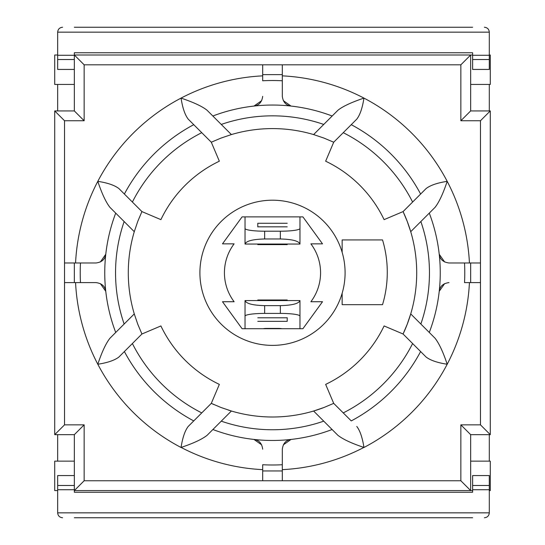 <?xml version="1.0" encoding="UTF-8"?>
<svg xmlns="http://www.w3.org/2000/svg" width="545" height="545" viewBox="0 0 545 545"><rect width="100%" height="100%" fill="white"/><g stroke="black" fill="none" stroke-linecap="round" stroke-linejoin="round"><path stroke-width="0.82" d="M57.661 461.145L57.661 434.658M57.661 110.928L57.661 84.441M74.338 517.75L472.624 517.75M489.301 84.441L489.301 110.928M489.301 434.658L489.301 461.145M472.624 27.25L74.338 27.25M480.472 282.603L480.472 262.983L470.662 262.983L470.662 282.603L480.472 282.603L480.472 424.848L460.852 424.848L460.852 480.765L262.69 480.765L282.31 480.765L282.31 470.955L262.69 470.955L262.69 480.765L84.148 480.765L84.148 424.848L64.528 424.848L64.528 282.603L74.338 282.603L74.338 262.983L64.528 262.983L64.528 120.738L84.148 120.738L84.148 64.821L74.338 55.011L74.338 52.756L472.624 52.756L472.624 69.433L489.301 69.433L489.301 32.155C489.001 29.185 487.366 27.55 484.396 27.25M62.566 27.25C59.596 27.55 57.961 29.185 57.661 32.155L57.661 69.433L74.338 69.433M484.396 517.75C487.366 517.45 489.001 515.815 489.301 512.845L489.301 475.567L472.624 475.567L472.624 492.244L74.338 492.244L74.338 490.575L470.662 490.575L470.662 434.658L490.282 434.658L490.282 110.928L470.662 110.928L470.662 55.011L74.338 55.011L74.338 110.928L54.718 110.928L54.718 434.658L74.338 434.658L74.338 490.575L84.148 480.765M74.338 475.567L57.661 475.567L57.661 512.845C57.961 515.815 59.596 517.45 62.566 517.75M84.148 424.848L74.338 434.658M262.69 470.955L262.69 464.742A192.194 192.194 0 0 0 282.31 464.742L282.31 470.955M282.31 449.189L282.31 464.742L282.31 449.189C283.087 443.371 285.989 440.122 291.037 439.433L283.318 444.856M261.682 444.856L253.963 439.433C259.011 440.122 261.913 443.371 262.69 449.189M96.029 282.603L80.476 282.603L96.029 282.603C101.84 283.38 105.09 286.288 105.778 291.33A167.751 167.751 0 0 1 105.778 254.256C105.09 259.304 101.84 262.213 96.029 262.983L80.476 262.983L96.029 262.983M74.338 262.983L80.476 262.983A192.276 192.276 0 0 0 80.476 282.603L74.338 282.603M64.528 262.983L64.528 282.603M105.778 291.33L100.341 283.604M100.355 261.981L105.778 254.256M75.564 282.603A197.181 197.181 0 0 0 97.807 364.244C101.861 352.07 105.9 343.404 109.933 338.247L115.717 332.464A167.751 167.751 0 0 1 115.717 213.129L109.933 207.345C105.9 202.181 101.854 193.516 97.807 181.342A197.181 197.181 0 0 0 75.564 262.983M282.31 469.647A197.099 197.099 0 0 0 363.89 447.425C351.716 443.371 343.05 439.331 337.886 435.298L332.103 429.514A167.669 167.669 0 0 1 212.897 429.514L207.114 435.298C201.95 439.331 193.277 443.378 181.11 447.425A197.099 197.099 0 0 0 262.69 469.647M84.148 64.821L262.69 64.821L262.69 74.631L282.31 74.631L282.31 64.821L262.69 64.821L460.852 64.821L460.852 120.738L480.472 120.738L480.472 262.983M283.318 100.648L291.037 106.071C285.996 105.383 283.087 102.133 282.31 96.322L282.31 80.769A192.276 192.276 0 0 0 262.69 80.769L262.69 75.857A197.181 197.181 0 0 0 181.049 98.1C193.57 102.331 202.236 106.37 207.052 110.233L212.836 116.01A167.751 167.751 0 0 1 332.164 116.01L337.948 110.233C342.764 106.37 351.43 102.331 363.951 98.1A197.181 197.181 0 0 0 282.31 75.857M262.69 96.322C261.913 102.133 259.004 105.383 253.963 106.071L261.682 100.648M282.31 74.631L282.31 96.322M262.69 80.769L262.69 74.631M470.662 282.603L464.524 282.603A192.276 192.276 0 0 0 464.524 262.983L470.662 262.983M464.524 262.983L448.971 262.983C443.16 262.213 439.91 259.304 439.222 254.256L444.659 261.988M444.645 283.611L439.222 291.33C439.91 286.288 443.16 283.38 448.971 282.603M448.971 262.983L469.436 262.983A197.181 197.181 0 0 0 447.193 181.342C437.506 182.827 430.495 185.218 426.149 188.516L420.617 194.047L426.149 188.516M356.777 119.144L351.253 124.676L356.777 119.144C360.041 114.927 362.425 107.91 363.951 98.1A197.181 197.181 0 0 1 447.193 181.342C443.14 193.516 439.1 202.188 435.067 207.345L429.283 213.129A167.751 167.751 0 0 1 429.283 332.464L435.067 338.247C439.1 343.411 443.146 352.077 447.193 364.244A197.181 197.181 0 0 0 469.436 282.603M212.897 429.514L221.256 421.156A156.96 156.96 0 0 0 323.744 421.156L313.607 411.019A144.207 144.207 0 0 1 231.393 411.019L221.032 407.503L211.297 403.368L219.349 384.389A123.606 123.606 0 0 1 160.904 325.944L141.925 334.003L137.79 324.261L134.274 313.906A144.207 144.207 0 0 1 134.274 231.686L137.79 221.325L141.925 211.589L160.904 219.642A123.606 123.606 0 0 1 219.349 161.197L211.297 142.218L221.032 138.083L231.393 134.574A144.207 144.207 0 0 1 313.607 134.574L323.744 124.437A156.96 156.96 0 0 0 221.256 124.437L231.393 134.574A144.207 144.207 0 0 0 230.596 134.806M118.851 357.077L124.383 351.545L118.851 357.077C114.505 360.368 107.494 362.759 97.807 364.244A197.181 197.181 0 0 0 181.049 447.486L181.11 447.425M115.717 213.129L124.144 221.549A156.96 156.96 0 0 0 124.144 324.037L134.274 313.906A144.207 144.207 0 0 0 134.513 314.697M124.144 324.037L115.717 332.464M188.223 426.442L193.748 420.91L188.223 426.442C184.959 430.659 182.575 437.676 181.049 447.486M141.598 333.295A144.207 144.207 0 0 0 141.925 334.003L124.383 351.545A167.751 167.751 0 0 0 193.748 420.91L211.297 403.368A144.207 144.207 0 0 0 213.987 404.594M228.287 410.058A144.207 144.207 0 0 0 231.393 411.019L221.256 421.156M323.744 421.156L332.103 429.514M323.968 407.503L313.607 411.019A144.207 144.207 0 0 0 323.968 407.503L333.704 403.368L351.253 420.91A167.751 167.751 0 0 0 420.617 351.545L426.149 357.077C430.495 360.368 437.506 362.759 447.193 364.244A197.181 197.181 0 0 1 363.951 447.486C362.425 437.676 360.041 430.659 356.777 426.442M314.404 134.806A144.207 144.207 0 0 0 313.607 134.574L323.968 138.083L333.704 142.218L325.651 161.197A123.606 123.606 0 0 1 384.096 219.642L403.075 211.589L407.21 221.325L410.726 231.686A144.207 144.207 0 0 1 410.726 313.906L407.21 324.261L403.075 334.003L384.096 325.944A123.606 123.606 0 0 1 325.651 384.389L333.704 403.368A144.207 144.207 0 0 1 333.002 403.695M426.149 357.077L403.075 334.003A144.207 144.207 0 0 0 410.726 313.906L420.856 324.037A156.96 156.96 0 0 0 420.856 221.549L410.726 231.686A144.207 144.207 0 0 0 403.075 211.589L420.617 194.047A167.751 167.751 0 0 0 351.253 124.676L333.704 142.218A144.207 144.207 0 0 0 333.002 141.891M429.283 332.464L420.856 324.037M221.256 124.437L212.836 116.01M188.223 119.144L193.748 124.676L188.223 119.144C184.959 114.927 182.575 107.917 181.049 98.1A197.181 197.181 0 0 0 97.807 181.342C107.494 182.827 114.505 185.218 118.851 188.516L124.383 194.047L118.851 188.516M211.998 141.891A144.207 144.207 0 0 0 211.297 142.218L193.748 124.676A167.751 167.751 0 0 0 124.383 194.047L141.925 211.589A144.207 144.207 0 0 0 141.598 212.291M134.513 230.896A144.207 144.207 0 0 0 134.274 231.686L124.144 221.549M332.164 116.01L323.744 124.437M420.856 221.549L429.283 213.129M201.752 412.906A156.96 156.96 0 0 1 132.387 343.541M132.387 202.052A156.96 156.96 0 0 1 201.752 132.68M412.613 343.541A156.96 156.96 0 0 1 343.248 412.906M343.248 132.68A156.96 156.96 0 0 1 412.613 202.052M84.148 120.738L74.338 110.928M460.852 64.821L470.662 55.011L472.624 55.011M460.852 120.738L470.662 110.928M480.472 120.738L490.282 110.928M480.472 424.848L490.282 434.658M460.852 424.848L470.662 434.658M460.852 480.765L470.662 490.575L472.624 490.575M64.528 424.848L54.718 434.658M64.528 120.738L54.718 110.928M470.662 84.441L490.282 84.441L490.282 55.011L489.301 55.011M489.301 490.575L490.282 490.575L490.282 461.145L470.662 461.145M74.338 461.145L54.718 461.145L54.718 490.575L57.661 490.575M57.661 55.011L54.718 55.011L54.718 84.441L74.338 84.441M342.151 252.335L342.151 239.929L382.536 239.929A112.815 112.815 0 0 1 382.536 304.675L342.151 304.675L342.151 293.258M242.089 328.71L222.489 301.732L234.118 301.732A48.069 48.069 0 0 1 234.118 243.853L222.489 243.853L242.089 216.876L302.911 216.876L322.511 243.853L310.882 243.853A48.069 48.069 0 0 1 310.882 301.732L322.511 301.732L302.911 328.71L242.089 328.71M299.968 328.71L299.968 300.561L245.032 300.561L245.032 328.71M245.032 216.876L245.032 244.051L299.968 244.051L299.968 216.876M272.5 200.199A72.594 72.594 0 0 1 335.366 309.09A72.594 72.594 0 0 1 209.634 309.09A72.594 72.594 0 0 1 272.5 200.199M299.968 300.561C298.783 303.633 292.243 305.329 280.348 305.636L280.348 313.409A19.62 2.732 0 0 1 299.968 316.134M280.348 313.409L264.652 313.409L264.652 305.636C252.757 305.329 246.217 303.633 245.032 300.561M245.032 316.134A19.62 2.732 0 0 1 264.652 313.409M281.84 328.71A3.924 0.545 180 0 0 278.386 328.424L266.614 328.424A3.924 0.545 180 0 0 263.16 328.71M287.215 317.708L287.215 321.332L287.215 317.783L257.785 317.783L287.215 317.783M245.032 244.051C246.217 240.972 252.757 239.282 264.652 238.976L264.652 231.203A19.62 2.732 180 0 1 245.032 228.471M264.652 231.203L280.348 231.203L280.348 238.976C292.243 239.282 298.783 240.972 299.968 244.051M299.968 228.471A19.62 2.732 180 0 1 280.348 231.203M257.785 226.897L257.785 223.273L257.785 226.829L287.215 226.829L257.785 226.829M287.215 300.561L287.215 299.995L257.785 299.995L257.785 300.561M280.348 305.636L264.652 305.636M257.785 244.051L257.785 244.61L287.215 244.61L287.215 244.051M264.652 238.976L280.348 238.976M57.661 32.155L489.301 32.155M57.661 55.277L74.338 55.277M472.624 55.277L489.301 55.277M489.301 512.845L57.661 512.845M472.624 489.723L489.301 489.723M57.661 489.723L74.338 489.723M57.661 59.521L74.338 59.521M472.624 59.521L489.301 59.521M57.661 485.479L74.338 485.479M472.624 485.479L489.301 485.479M257.785 321.332L287.215 321.332M287.215 223.273L257.785 223.273"/></g></svg>

